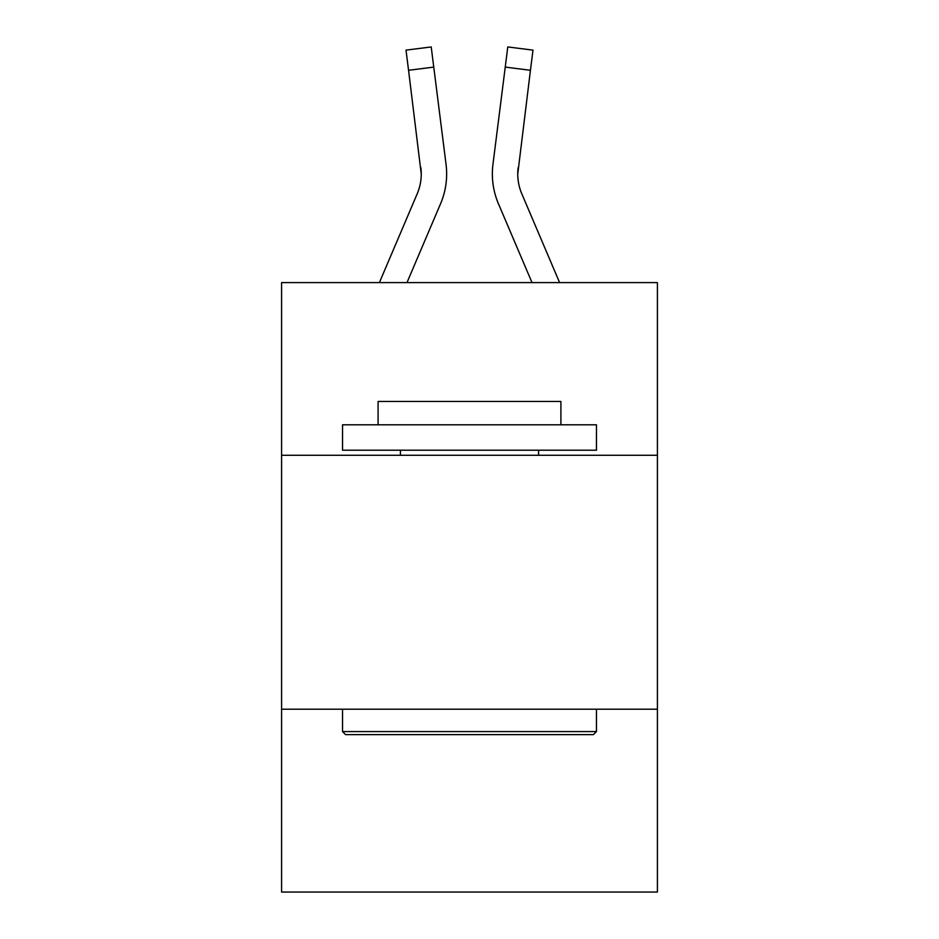 <?xml version="1.0" encoding="UTF-8"?>
<svg xmlns="http://www.w3.org/2000/svg" width="939" height="939" viewBox="0 0 939 939"><rect width="100%" height="100%" fill="white"/><g stroke="black" fill="none" stroke-linecap="round" stroke-linejoin="round"><path stroke-width="1.41" d="M657.417 455.274L657.417 282.604L281.583 282.604L281.583 455.274L657.417 455.274L657.417 892.05L281.583 892.05L281.583 455.274M657.417 709.215L281.583 709.215M440.555 203.763L406.986 282.604L440.555 203.763A76.176 76.176 -59.5 0 0 446.048 164.372L433.759 67.103L408.559 70.284L406.012 50.131L431.212 46.95L433.759 67.103M379.391 282.604L417.198 193.81A50.788 50.788 -33.8 0 0 421.247 174.02L408.559 70.284M446.553 177.612L446.647 173.879M445.661 161.32L446.048 164.372L445.661 161.32M559.609 282.604L521.802 193.81A50.788 50.788 33.8 0 1 517.753 174.008L530.441 70.284L505.241 67.103L507.788 46.95L532.988 50.131L507.788 46.95L532.988 50.131L507.788 46.95L532.988 50.131L507.788 46.95L532.988 50.131L507.788 46.95L532.988 50.131L507.788 46.95L532.988 50.131L507.788 46.95L532.988 50.131L530.441 70.284M498.445 203.763L532.014 282.604L498.445 203.763A76.176 76.176 59.5 0 1 492.952 164.372L505.241 67.103M345.575 734.615L342.535 731.563L596.465 731.563L593.425 734.615L345.575 734.615M596.465 424.804L596.465 450.204L342.535 450.204L342.535 424.804L596.465 424.804M378.088 424.804L378.088 401.446L560.912 401.446L560.912 424.804M596.465 709.215L596.465 731.563M342.535 709.215L342.535 731.563M538.575 450.204L538.575 455.274M400.425 450.204L400.425 455.274M417.198 193.81A50.788 50.788 -59.5 0 0 421.247 174.02A50.788 50.788 -59.5 0 1 417.198 193.81A50.788 50.788 -59.5 0 0 421.247 174.02A50.788 50.788 -59.5 0 1 417.198 193.81A50.788 50.788 -59.5 0 0 421.247 174.02A50.788 50.788 -59.5 0 1 417.198 193.81A50.788 50.788 -59.5 0 0 421.247 174.02A50.788 50.788 -59.5 0 1 417.198 193.81A50.788 50.788 -59.5 0 0 421.247 174.02A50.788 50.788 -59.5 0 1 417.198 193.81A50.788 50.788 -59.5 0 0 421.247 174.02A50.788 50.788 -59.5 0 1 417.198 193.81A50.788 50.788 -59.5 0 0 421.247 174.02A50.788 50.788 -59.5 0 1 417.198 193.81A50.788 50.788 -59.5 0 0 421.247 174.02A50.788 50.788 -59.5 0 1 417.198 193.81A50.788 50.788 -59.5 0 0 421.247 174.02A50.788 50.788 -59.5 0 1 417.198 193.81A50.788 50.788 -59.5 0 0 421.247 174.02A50.788 50.788 -59.5 0 1 417.198 193.81A50.788 50.788 -59.5 0 0 421.247 174.02A50.788 50.788 -59.5 0 1 417.198 193.81A50.788 50.788 -59.5 0 0 421.247 174.02A50.788 50.788 -59.5 0 1 417.198 193.81A50.788 50.788 -59.5 0 0 421.247 174.02A50.788 50.788 -59.5 0 1 417.198 193.81A50.788 50.788 -59.5 0 0 421.247 174.02A50.788 50.788 -59.5 0 1 417.198 193.81A50.788 50.788 -59.5 0 0 421.247 174.02A50.788 50.788 -59.5 0 1 417.198 193.81A50.788 50.788 -59.5 0 0 421.247 174.02A50.788 50.788 -59.5 0 1 417.198 193.81A50.788 50.788 -59.5 0 0 421.247 174.02A50.788 50.788 -59.5 0 1 417.198 193.81A50.788 50.788 -59.5 0 0 421.247 174.02A50.788 50.788 -59.5 0 1 417.198 193.81A50.788 50.788 -59.5 0 0 421.247 174.02A50.788 50.788 -59.5 0 1 417.198 193.81A50.788 50.788 -59.5 0 0 421.247 174.02A50.788 50.788 -59.5 0 1 417.198 193.81A50.788 50.788 -59.5 0 0 421.247 174.02A50.788 50.788 -59.5 0 1 417.198 193.81A50.788 50.788 -59.5 0 0 421.247 174.02A50.788 50.788 -59.5 0 1 417.198 193.81A50.788 50.788 -59.5 0 0 421.247 174.02A50.788 50.788 -59.5 0 1 417.198 193.81A50.788 50.788 -59.5 0 0 421.247 174.02A50.788 50.788 -59.5 0 1 417.198 193.81A50.788 50.788 -59.5 0 0 421.247 174.02A50.788 50.788 -59.5 0 1 417.198 193.81A50.788 50.788 -59.5 0 0 421.247 174.02A50.788 50.788 -59.5 0 1 417.198 193.81A50.788 50.788 -59.5 0 0 421.247 174.02A50.788 50.788 -59.5 0 1 417.198 193.81A50.788 50.788 -59.5 0 0 421.247 174.02A50.788 50.788 -59.5 0 1 417.198 193.81A50.788 50.788 -59.5 0 0 421.247 174.02A50.788 50.788 -59.5 0 1 417.198 193.81A50.788 50.788 -59.5 0 0 421.247 174.02A50.788 50.788 -59.5 0 1 417.198 193.81A50.788 50.788 -59.5 0 0 420.848 167.553L421.247 174.008M521.802 193.81A50.788 50.788 59.5 0 1 517.753 174.008A50.788 50.788 59.5 0 0 521.802 193.81A50.788 50.788 59.5 0 1 517.753 174.008A50.788 50.788 59.5 0 0 521.802 193.81A50.788 50.788 59.5 0 1 517.753 174.008A50.788 50.788 59.5 0 0 521.802 193.81A50.788 50.788 59.5 0 1 517.753 174.008A50.788 50.788 59.5 0 0 521.802 193.81A50.788 50.788 59.5 0 1 517.753 174.008A50.788 50.788 59.5 0 0 521.802 193.81A50.788 50.788 59.5 0 1 517.753 174.008A50.788 50.788 59.5 0 0 521.802 193.81A50.788 50.788 59.5 0 1 517.753 174.008A50.788 50.788 59.5 0 0 521.802 193.81A50.788 50.788 59.5 0 1 517.753 174.008A50.788 50.788 59.5 0 0 521.802 193.81A50.788 50.788 59.5 0 1 517.753 174.008A50.788 50.788 59.5 0 0 521.802 193.81A50.788 50.788 59.5 0 1 517.753 174.008A50.788 50.788 59.5 0 0 521.802 193.81A50.788 50.788 59.5 0 1 517.753 174.008A50.788 50.788 59.5 0 0 521.802 193.81A50.788 50.788 59.5 0 1 517.753 174.008A50.788 50.788 59.5 0 0 521.802 193.81A50.788 50.788 59.5 0 1 517.753 174.008A50.788 50.788 59.5 0 0 521.802 193.81A50.788 50.788 59.5 0 1 517.753 174.008A50.788 50.788 59.5 0 0 521.802 193.81A50.788 50.788 59.5 0 1 517.753 174.008A50.788 50.788 59.5 0 0 521.802 193.81A50.788 50.788 59.5 0 1 517.753 174.008A50.788 50.788 59.5 0 0 521.802 193.81A50.788 50.788 59.5 0 1 517.753 174.008A50.788 50.788 59.5 0 0 521.802 193.81A50.788 50.788 59.5 0 1 517.753 174.008A50.788 50.788 59.5 0 0 521.802 193.81A50.788 50.788 59.5 0 1 517.753 174.008A50.788 50.788 59.5 0 0 521.802 193.81A50.788 50.788 59.5 0 1 517.753 174.008A50.788 50.788 59.5 0 0 521.802 193.81A50.788 50.788 59.5 0 1 517.753 174.008A50.788 50.788 59.5 0 0 521.802 193.81A50.788 50.788 59.5 0 1 517.753 174.008A50.788 50.788 59.5 0 0 521.802 193.81A50.788 50.788 59.5 0 1 517.753 174.008A50.788 50.788 59.5 0 0 521.802 193.81A50.788 50.788 59.5 0 1 517.753 174.008A50.788 50.788 59.5 0 0 521.802 193.81A50.788 50.788 59.5 0 1 517.753 174.008A50.788 50.788 59.5 0 0 521.802 193.81A50.788 50.788 59.5 0 1 517.753 174.008A50.788 50.788 59.5 0 0 521.802 193.81A50.788 50.788 59.5 0 1 517.753 174.008A50.788 50.788 59.5 0 0 521.802 193.81A50.788 50.788 59.5 0 1 517.753 174.008A50.788 50.788 59.5 0 0 521.802 193.81A50.788 50.788 59.5 0 1 517.753 174.008A50.788 50.788 59.5 0 0 521.802 193.81A50.788 50.788 59.5 0 1 517.753 174.008L518.152 167.553A50.788 50.788 59.5 0 0 521.802 193.81A50.788 50.788 59.5 0 1 517.753 174.008L518.152 167.553M492.447 177.635L492.353 173.879M532.988 50.131L507.788 46.95M406.012 50.131L431.212 46.95"/></g></svg>
